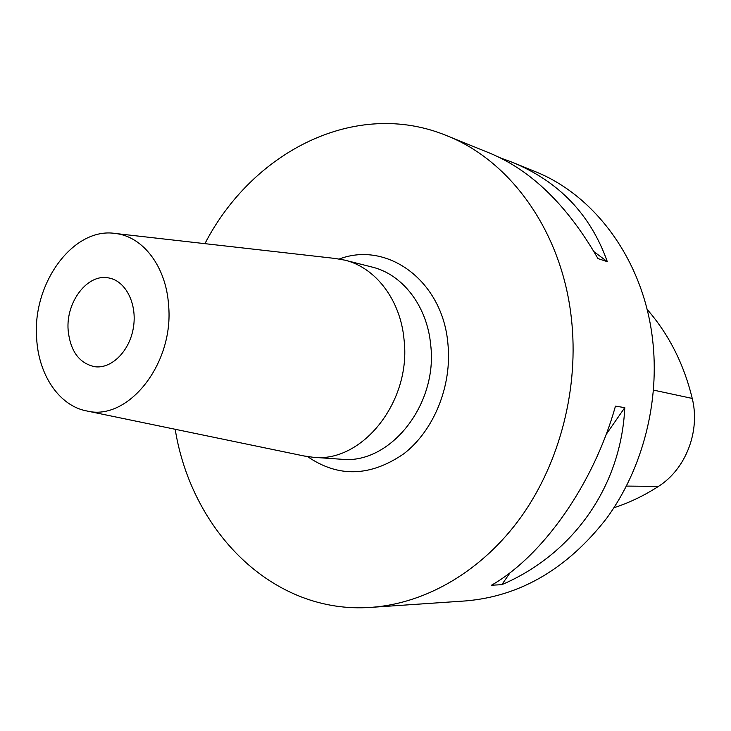 <?xml version="1.0" encoding="UTF-8"?>
<svg xmlns="http://www.w3.org/2000/svg" width="731" height="731" viewBox="0 0 731 731"><rect width="100%" height="100%" fill="white"/><g stroke="black" fill="none" stroke-linecap="round" stroke-linejoin="round"><path stroke-width="1.1" d="M175.193 429.28C191.577 531.41 272.91 614.625 371.165 607.36C425.99 603.55 482.396 571.021 521.459 516.433C560.284 461.7 579.217 387.128 571.35 318.058C561.856 231.489 510.366 160.601 446.678 135.646C355.604 98.082 252.359 151.746 204.908 243.661M371.165 607.36L465.684 600.919C520.481 596.249 567.503 568.663 606.739 518.178C642.823 468.598 660.12 401.218 652.472 338.535C643.207 260.017 594.742 194.958 534.462 171.282L512.093 162.2C558.84 181.325 590.584 214.485 607.315 261.68L597.949 258.573C567.567 205.713 531.665 170.634 490.236 153.327L446.678 135.646M615.465 406.153L624.786 407.633C621.048 487.294 572.528 554.445 501.804 584.681L491.46 585.229C542.594 556.172 593.627 484.205 615.465 406.153M500.232 157.832L512.093 162.2M613.93 507.734C629.354 502.727 644.185 495.618 658.43 486.407C685.724 469.247 700.462 431.308 692.239 398.432C683.805 363.828 668.728 334.113 647.036 309.286M624.786 407.633L606.1 434.525M510.247 572.519L501.804 584.681M594.029 251.711L607.315 261.68M303.63 455.897L313.233 457.286C362.238 463.015 411.58 401.356 404.042 339.55C400.506 299.856 375.524 267.445 344.785 260.145L335.237 258.472M68.147 330.284C65.708 301.83 87.793 273.029 109.01 277.999C125.778 281.033 137.309 303.895 133.426 327.406C129.78 350.953 111.679 369.073 94.802 366.724C79.222 363.325 70.34 351.182 68.147 330.284M36.641 338.179C32.228 283.299 73.301 226.738 115.452 233.491C143.002 236.488 166.147 266.614 168.578 305.119C174.234 363.654 128.163 421.339 87.035 411.014C59.257 406.043 38.432 374.866 36.641 338.179M692.239 398.432L653.532 390.116M658.43 486.407L626.458 486.078M339.285 259.002C387.311 240.737 442.63 280.741 447.911 343.661C452.206 385.539 434.077 430.331 403.941 453.686C370.489 476.74 338.389 477.727 307.641 456.656M313.233 457.286L341.35 459.242C389.724 464.852 438.189 404.837 430.66 344.621C427.114 305.942 402.443 274.28 372.116 267.062L344.785 260.145M87.035 411.014L305.403 456.263M115.452 233.491L337.037 258.673"/></g></svg>
